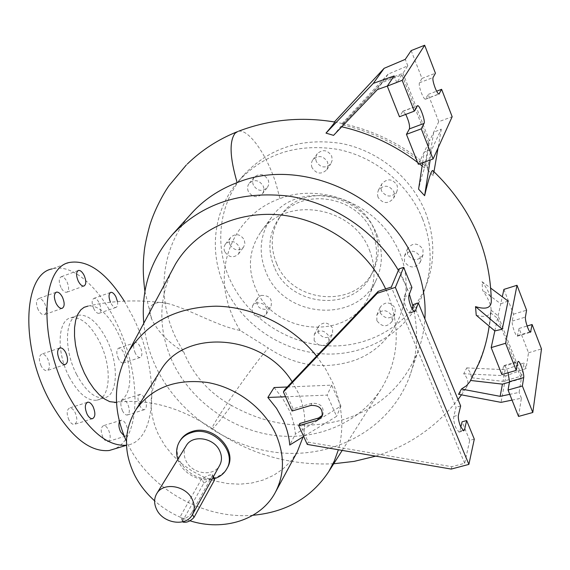 <?xml version="1.0" encoding="UTF-8"?>
<svg xmlns="http://www.w3.org/2000/svg" width="570" height="570" viewBox="0 0 570 570"><rect width="100%" height="100%" fill="white"/><g stroke="black" fill="none" stroke-linecap="round" stroke-linejoin="round"><path stroke-width="0.43" stroke-dasharray="2.85 2.14" d="M116.515 402.449L120.783 400.86L124.353 397.504C142.186 376.514 112.561 301.409 87.901 306.126C113.751 300.219 140.391 299.35 167.815 303.518C189.596 309.189 216.878 326.04 240.169 330.465L268.363 348.063C258.887 358.038 225.392 404.664 215.31 421.878C212.418 426.752 211.449 429.011 212.396 428.647C214.498 427.357 220.868 419.627 231.506 405.441C267.216 425.412 304.166 430.25 342.342 419.955C378.765 408.719 404.045 385.676 418.188 350.828C421.935 340.646 424.173 330.03 424.892 318.986M191.577 213.308C160.241 247.729 155.802 299.1 177.135 340.454L183.69 351.918C168.506 342.67 157.854 331.769 151.727 319.214C149.141 313.464 149.012 308.961 151.342 305.698C154.698 302.406 160.191 301.673 167.815 303.518M69.169 376.884C56.159 352.303 57.556 319.905 70.986 317.761C80.983 316.642 90.495 324.622 99.515 341.701C112.012 365.876 110.986 398.145 96.872 400.204C87.438 401.166 78.204 393.393 69.169 376.884M76.587 374.426C63.591 349.766 64.873 317.326 78.204 315.224C88.129 314.141 97.591 322.164 106.597 339.293C119.073 363.546 118.154 395.851 104.153 397.867C94.791 398.801 85.607 390.984 76.587 374.426M318.21 332.623L318.359 326.582C323.268 321.452 328.028 321.929 332.638 328.014L332.538 333.906C327.672 339.171 322.891 338.744 318.21 332.623M314.141 340.568L314.291 334.462C319.25 329.282 324.066 329.766 328.748 335.93L328.655 341.879C323.732 347.194 318.894 346.752 314.141 340.568M380.147 312.844L380.176 307.159C385.199 301.331 390.194 301.63 395.153 308.049L395.181 313.557C390.208 319.535 385.192 319.293 380.147 312.844M376.841 320.675L376.863 314.932C381.943 309.047 387.001 309.353 392.032 315.858L392.06 321.416C387.03 327.451 381.957 327.201 376.841 320.675M407.493 254.498L407.564 248.57C412.801 242.4 417.945 242.649 422.997 249.311L422.99 255.025C417.817 261.373 412.651 261.195 407.493 254.498M404.472 261.723L404.543 255.731C409.837 249.496 415.053 249.753 420.183 256.5L420.183 262.278C414.946 268.691 409.709 268.506 404.472 261.723M381.43 190.765L380.838 187.245L381.829 183.861C387.265 178.168 392.345 178.609 397.062 185.186L397.646 188.577L396.763 191.855C391.369 197.754 386.261 197.391 381.43 190.765M377.995 197.213L377.39 193.65L378.395 190.223C383.895 184.473 389.046 184.922 393.834 191.584L394.433 195.018L393.535 198.332C388.077 204.295 382.905 203.925 377.995 197.213M316.393 161.688C315.296 158.838 315.588 156.187 317.269 153.75C322.67 149.048 327.472 149.796 331.662 155.988L332.274 159.992L330.906 163.711C325.534 168.613 320.696 167.936 316.393 161.688M312.068 167.708C310.949 164.823 311.241 162.144 312.937 159.678C318.409 154.926 323.268 155.681 327.529 161.958L328.149 166.013L326.774 169.775C321.33 174.726 316.428 174.035 312.068 167.708M253.415 185.214C252.225 182.222 252.56 179.514 254.419 177.092C259.592 173.002 264.145 173.886 268.078 179.742C269.225 182.657 268.926 185.307 267.18 187.687C262.022 191.94 257.433 191.114 253.415 185.214M248.306 191.435C247.095 188.406 247.437 185.663 249.311 183.219C254.548 179.087 259.158 179.992 263.148 185.913C264.316 188.869 264.017 191.548 262.25 193.957C257.034 198.246 252.389 197.412 248.306 191.435M230.031 244.815C228.891 242.043 229.14 239.521 230.786 237.255C235.759 233.18 240.241 234.013 244.231 239.749L244.901 243.632L243.561 247.159C238.602 251.37 234.092 250.586 230.031 244.815M224.744 251.676C223.575 248.876 223.832 246.326 225.492 244.031C230.522 239.92 235.061 240.768 239.108 246.575L239.792 250.501L238.438 254.07C233.429 258.317 228.862 257.519 224.744 251.676M261.017 295.431C269.446 295.21 272.745 298.965 270.9 306.689L267.323 309.446C258.823 309.603 255.567 305.812 257.555 298.06L261.017 295.431M256.194 302.891C264.729 302.677 268.071 306.475 266.211 314.277L262.599 317.055C253.999 317.205 250.693 313.365 252.688 305.534L256.194 302.891M41.154 365.933C38.61 359.784 38.824 355.837 41.781 354.105C43.854 353.863 45.828 355.445 47.688 358.836C50.224 364.971 49.996 368.904 47.018 370.635C44.973 370.863 43.014 369.296 41.154 365.933M38.233 309.838C35.796 303.988 35.931 300.24 38.646 298.587C40.734 298.31 42.743 299.941 44.681 303.489C47.111 309.325 46.961 313.065 44.232 314.718C42.166 314.989 40.164 313.358 38.233 309.838M60.954 287.465C58.639 281.886 58.717 278.324 61.182 276.771C63.142 276.514 65.051 278.124 66.911 281.594C69.219 287.166 69.127 290.721 66.654 292.267C64.716 292.524 62.814 290.921 60.954 287.465M93.808 308.783C91.571 303.304 91.627 299.827 93.972 298.338C95.753 298.124 97.506 299.649 99.223 302.898C101.453 308.363 101.389 311.84 99.03 313.322C97.263 313.529 95.525 312.018 93.808 308.783M117.47 301.566C117.94 304.9 117.413 306.86 115.881 307.437C114.142 307.629 112.425 306.09 110.715 302.834L110.438 302.25M118.46 358.765C116.223 353.193 116.294 349.659 118.681 348.163C120.348 347.992 121.98 349.424 123.569 352.452C125.799 358.01 125.713 361.537 123.32 363.033C121.674 363.197 120.049 361.779 118.46 358.765M135.297 353.172C133.059 347.565 133.102 344.024 135.432 342.541C137.071 342.385 138.674 343.831 140.256 346.888C142.493 352.481 142.436 356.015 140.099 357.497C138.482 357.647 136.878 356.207 135.297 353.172M122.536 410.899C120.206 405.07 120.334 401.373 122.913 399.805C124.559 399.663 126.148 401.045 127.68 403.945C130.003 409.766 129.867 413.457 127.281 415.024C125.649 415.159 124.068 413.784 122.536 410.899M139.686 405.512C137.363 399.641 137.456 395.936 139.971 394.383C141.588 394.248 143.163 395.651 144.687 398.572C147.01 404.429 146.903 408.134 144.381 409.688C142.778 409.809 141.218 408.419 139.686 405.512M102.935 437.361C100.484 431.226 100.683 427.329 103.519 425.669C105.258 425.526 106.918 426.923 108.492 429.858C110.936 435.972 110.73 439.862 107.88 441.522C106.155 441.665 104.51 440.275 102.935 437.361M119.458 421.672L121.125 420.19C122.835 420.054 124.474 421.472 126.041 424.429C128.492 430.585 128.321 434.49 125.528 436.136L124.11 435.9M68.942 420.005C66.398 413.727 66.633 409.723 69.647 407.985C71.564 407.807 73.373 409.274 75.083 412.409C77.62 418.665 77.37 422.669 74.342 424.401C72.447 424.572 70.644 423.111 68.942 420.005M240.169 330.465C234.092 320.839 229.717 310.636 227.052 299.863C216.073 258.73 238.167 213.23 279.941 198.617L280.226 198.51C320.262 182.927 373.4 203.305 394.597 242.777C422.042 289.175 397.675 348.747 349.716 361.836C321.11 369.716 293.992 365.128 268.363 348.063M433.029 170.8L433.3 175.703L427.372 169.767L426.994 165.414L425.491 166.055C400.853 145.621 373.029 131.87 342.029 124.794L342.37 123.498L334.462 121.973M377.426 89.568L382.335 82.493L401.935 74.834L428.64 142.821L424.586 168.015C422.94 172.197 420.938 179.244 418.587 189.162M424.586 168.015L422.106 165.963M419.492 163.882L417.596 162.422M341.765 126.789L340.76 126.561L333.55 135.368M458.551 394.298L466.132 387.985C469.082 383.297 468.284 378.551 463.738 373.756L466.716 367.906C469.922 371.113 471.418 374.383 471.205 377.718C480.902 360.824 487.136 342.42 489.915 322.492L491.098 309.332C490.799 304.216 487.97 297.875 482.619 290.315L482.042 281.68C487.607 289.232 490.692 295.631 491.304 300.86M479.527 362.036L469.993 381.608M476.228 315.246C483.78 317.319 488.533 316.478 490.492 312.716L489.174 326.161M191.719 512.815C188.442 517.56 184.808 519.22 180.804 517.788L180.662 515.843L201.709 478.757L209.047 475.145L212.453 474.632L212.311 475.751L191.719 512.815L192.51 514.425M186.134 445.868C183.576 450.478 183.519 455.437 185.977 460.745C191.834 474.09 213.551 477.232 219.593 465.491M227.181 468.041C224.395 472.801 220.177 476.007 214.519 477.674C193.337 484.785 168.335 457.881 180.213 440.475M177.833 459.356C182.051 473.307 200.127 483.096 213.878 478.843L214.413 478.686M316.607 356.108L325.57 368.94L332.673 382.534C342.499 405.584 344.394 427.984 338.373 449.744M252.959 515.266C203.518 519.576 149.839 489.096 127.958 444.408L126.44 441.28M385.641 288.926L387.593 293.343C400.796 327.665 398.85 359.235 381.772 388.063C360.076 422.904 316.913 440.931 274.163 435.373C231.377 429.702 191.541 401.294 173.031 363.005C158.645 331.954 158.132 301.459 171.492 271.512M190.01 520.802C176.8 516.662 165.008 510 154.613 500.816M292.175 381.807L298.295 392.93C304.829 407.814 306.432 422.455 303.097 436.848M297.326 451.753L291.014 460.988L283.055 468.896L273.678 475.295L263.148 480.04L251.748 483.025L239.778 484.201L227.53 483.545L215.325 481.094L203.454 476.919L192.211 471.126L181.873 463.852L172.696 455.288L164.901 445.633L158.695 435.117C148.314 412.979 148.585 392.003 159.5 372.203M274.092 387.543L282.492 398.188L288.947 409.745C292.574 417.753 294.719 425.883 295.388 434.133L289.724 445.042M398.387 270.358L406.674 287.152L409.346 294.163M412.944 306.297C418.765 331.049 417.603 354.569 409.459 376.856C391.063 426.068 339.556 455.986 285.855 453.228C232.068 450.443 179.992 416.328 156.586 368.341C149.597 353.885 145.322 338.858 143.782 323.268M183.69 351.918C193.28 375.274 209.219 393.122 231.506 405.441M369.389 249.952C375.78 266.154 375.537 281.68 368.676 296.528C349.04 341.516 274.32 335.224 255.716 288.591C247.23 268.32 248.976 249.411 260.939 231.862C285.171 195.261 353.079 205.87 369.389 249.952M376.941 234.676C383.118 250.465 382.848 265.613 376.136 280.134C356.941 324.138 284.202 318.252 266.247 272.745C258.06 252.966 259.82 234.498 271.527 217.348C295.239 181.566 361.202 191.741 376.941 234.676M422.612 218.973C432.295 244.309 432.609 268.869 423.553 292.645C408.191 331.505 367.479 355.751 325.228 353.97C282.927 352.174 242.385 325.192 224.808 286.995C208.634 252.375 213.201 210.081 238.246 181.424C263.846 153.85 296.927 143.148 337.476 149.319C375.174 156.75 408.697 184.31 422.612 218.973M425.434 212.211C434.96 237.241 435.252 261.523 426.296 285.05C411.098 323.504 370.878 347.565 329.139 345.876C287.358 344.166 247.337 317.526 230.038 279.756C214.113 245.52 218.709 203.682 243.49 175.332C268.819 148.05 301.487 137.434 341.494 143.49C378.687 150.786 411.732 177.975 425.434 212.211M276.664 263.632C269.574 246.368 271.064 230.209 281.145 215.168C301.922 183.184 360.354 191.883 374.291 229.888C379.812 244.003 379.499 257.547 373.364 270.508C356.157 308.99 292.339 303.689 276.664 263.632M274.341 267.18C267.188 249.81 268.677 233.565 278.808 218.445C299.685 186.29 358.516 195.075 372.566 233.315C378.124 247.515 377.825 261.131 371.647 274.163C354.355 312.844 290.144 307.465 274.341 267.18M182.728 521.785L182.934 520.41L203.853 483.153L210.779 478.714L214.455 478.779M411.162 50.602L421.978 78.432L419.406 82.8C418.886 84.51 419.556 87.887 421.408 92.953C423.061 97.021 424.394 99.116 425.398 99.237L428.184 94.428L438.772 121.688L452.16 116.715M503.909 289.396L513.534 314.191L512.202 321.11C512.003 323.461 512.744 326.931 514.418 331.519C515.608 334.497 516.584 336.058 517.325 336.2L519.071 328.448L528.518 352.759L526.039 368.541L505.996 375.765L501.037 402.363M411.925 287.451L407.265 288.962L404.201 296.778C403.624 299.236 404.28 302.955 406.182 307.928C407.6 311.22 408.854 312.944 409.937 313.101L410.678 312.417L412.032 308.769M460.824 427.101L459.855 431.176L459.007 432.146L455.865 427.721C454.062 422.99 453.357 419.235 453.763 416.456L456.071 407.272L413.642 304.416M124.31 301.138L132.782 316.649C159.536 369.652 158.424 440.909 126.896 445.17L126.497 445.227M69.526 262.457L52.169 268.89C72.162 263.091 99.244 287.18 116.18 322.371C141.096 371.569 141.916 437.489 114.663 448.861M460.66 405.968L456.071 407.272M474.297 439.142L469.73 440.382L464.685 463.275L451.803 466.702L308.27 442.17L299.784 423.51M451.241 469.074L451.803 466.702M307.266 444.415L308.27 442.17M322.485 415.224L322.99 414.333C324.109 406.666 320.404 402.983 311.868 403.289L293.13 408.868L284.494 389.88M292.068 411.027L293.13 408.868M407.265 288.962L399 268.912M469.73 440.382L462.07 421.828M464.685 463.275L391.334 287.066M285.577 396.763L327.173 395.117L336.599 416.328L303.668 436.499M490.492 312.716L497.574 318.324L521.308 378.736L519.092 392.416L509.751 394.347M521.308 378.736L509.459 382.128M466.716 367.906L505.17 369.716L523.859 362.962L521.757 375.979L502.968 381.373L471.205 377.718M505.17 369.716L502.968 381.373M508.062 372.766C506.552 368.305 505.227 365.89 504.072 365.512L503.474 366.332L501.885 374.554M528.518 352.759L541.5 348.947M512.045 400.119L521.386 398.216L518.529 416.428M519.071 328.448L527.129 326.019M513.534 314.191L526.587 310.194M508.077 301.067L500.752 303.803L502.298 296.763M526.039 368.541L523.859 362.962M491.084 310.201L498.13 315.787L521.757 375.979M498.13 315.787L500.752 303.803L482.619 290.315M521.386 398.216L519.092 392.416M497.574 318.324L494.824 330.928M482.042 281.68L490.806 288.206M505.996 375.765L463.738 373.756M383.446 80.89L388.12 74.143L407.807 65.828L402.969 73.259L383.446 80.89L342.029 124.794M401.935 74.834L396.827 82.679L387.322 86.049M421.978 78.432L435.43 73.231M405.74 114.385L402.919 111.214L399.456 116.757M428.184 94.428L436.634 91.207M396.827 82.679L394.148 75.903M428.64 142.821L418.344 164.295M382.335 82.493L340.76 126.561M402.969 73.259L429.531 140.961L425.491 166.055M438.772 121.688L429.531 140.961M407.807 65.828L405.277 59.351M427.372 169.767L433.734 132.204L441.28 129.119L431.754 149.639L430.151 160.035M422.591 162.763L424.215 152.062L431.754 149.639M441.28 129.119L438.045 148.015M433.984 171.698L433.3 175.703M388.12 74.143L341.964 123.74M287.244 386.994L331.662 385.142L340.924 406.089L295.388 434.133M340.924 406.089L336.599 416.328M331.662 385.142L327.173 395.117M213.059 477.297L212.311 475.751M425.705 98.98L438.736 94.029M517.809 335.509L529.943 331.875M410.678 312.417L414.012 311.363M459.855 431.176L462.811 430.357M453.763 416.456L458.408 415.152M404.201 296.778L408.925 295.253M310.864 405.441L311.868 403.289M503.474 366.332L517.66 362.192M512.202 321.11L525.405 317.091M419.406 82.8L433.022 77.549M402.541 111.513L417.197 105.956M203.853 483.153L201.709 478.757M182.934 520.41L180.662 515.843M279.941 198.617L276.386 185.058C267.458 155.446 248.356 127.958 238.032 131.428L237.719 131.52M78.204 315.224L70.986 317.761M314.291 334.462L318.359 326.582M376.863 314.932L380.176 307.159M404.543 255.731L407.564 248.57M378.395 190.223L381.829 183.861M312.937 159.678L317.269 153.75M249.311 183.219L254.419 177.092M225.492 244.031L230.786 237.255M266.211 314.277L270.9 306.689M59.508 348.035L41.781 354.105M56.095 292.267L38.646 298.587M78.14 270.55L61.182 276.771M110.509 292.46L93.972 298.338M135.432 342.541L118.681 348.163M139.971 394.383L122.913 399.805M121.125 420.19L103.519 425.669M87.253 402.342L69.647 407.985M333.721 463.759C289.382 465.74 248.947 454.041 212.396 428.647C180.284 407.215 148.321 398.437 116.508 402.32M375.758 456.143C408.811 445.84 436.235 426.973 458.016 399.534M461.493 394.853L466.132 387.985M342.37 123.498C373.984 130.466 402.192 144.438 426.994 165.414M491.098 309.332L489.915 322.492M192.318 514.774L192.567 514.325M144.915 291.441L151.727 319.214M342.2 450.4L381.772 388.063M275.132 492.758L275.623 491.853M409.459 376.856L418.188 350.828M368.676 296.528L376.136 280.134M423.553 292.645L426.296 285.05M278.808 218.445L281.145 215.168M213.422 476.641L212.453 474.632M425.398 99.237L439 94.064M517.325 336.2L530.535 332.246M409.937 313.101L414.661 311.612M459.007 432.146L463.659 430.863M126.896 445.17L126.504 445.284M322.164 416.2L322.99 414.333M504.072 365.512L518.002 361.444M402.919 111.214L417.404 105.728M182.785 521.771L180.804 517.788M371.647 274.163L373.364 270.508M238.246 181.424L243.49 175.332M260.939 231.862L271.527 217.348M226.896 468.561L226.554 469.203M186.233 165.086L187.373 163.968M236.864 131.891L238.609 131.2M92.454 418.701L74.342 424.401M125.528 436.136L107.88 441.522M144.381 409.688L127.281 415.024M140.099 357.497L123.32 363.033M115.881 307.437L99.03 313.322M83.925 286.04L66.654 292.267M62.059 308.377L44.232 314.718M65.215 364.515L47.018 370.635M252.688 305.534L257.555 298.06M238.438 254.07L243.561 247.159M262.25 193.957L267.18 187.687M326.774 169.775L330.906 163.711M393.535 198.332L396.763 191.855M420.183 262.278L422.99 255.025M392.06 321.416L395.181 313.557M328.655 341.879L332.538 333.906M104.153 397.867L96.872 400.204"/><path stroke-width="0.85" d="M87.901 306.126L84.096 307.308L80.805 309.845L77.784 314.319L75.675 320.304L74.556 327.672L74.506 336.093L75.518 345.178L77.57 354.654L80.57 364.102L84.381 373.143L88.892 381.465L93.858 388.683L99.144 394.604L104.495 398.964L109.754 401.658L116.515 402.449M59.408 359.748C56.872 353.557 57.05 349.602 59.943 347.885C61.98 347.664 63.925 349.26 65.785 352.68C68.314 358.858 68.129 362.805 65.215 364.515C63.199 364.736 61.268 363.147 59.408 359.748M56.124 303.425C53.687 297.533 53.794 293.771 56.451 292.139C58.503 291.876 60.491 293.536 62.415 297.113C64.845 302.983 64.731 306.738 62.059 308.377C60.028 308.627 58.055 306.974 56.124 303.425M78.29 281.174C75.981 275.552 76.024 271.976 78.439 270.444C80.356 270.201 82.244 271.833 84.104 275.331C86.405 280.939 86.348 284.508 83.925 286.04C82.023 286.275 80.142 284.651 78.29 281.174M110.438 302.25C108.485 296.963 108.599 293.664 110.801 292.353C112.547 292.161 114.278 293.7 115.988 296.977L117.47 301.566M124.11 435.9L120.648 431.918C118.831 427.906 118.432 424.493 119.458 421.672M87.117 414.248C84.574 407.928 84.773 403.909 87.73 402.185C89.611 402.021 91.4 403.51 93.095 406.666C95.639 412.972 95.425 416.983 92.454 418.701C90.594 418.865 88.82 417.375 87.117 414.248M424.892 318.986C426.018 300.604 422.961 282.357 415.708 264.245C390.45 196.657 301.808 156.287 237.612 182.436L237.156 182.607C218.916 189.611 203.725 199.842 191.577 213.308L172.411 234.584C202.001 203.583 240.697 190.751 288.491 196.087C333.45 202.856 375.951 231.641 398.387 270.358M238.609 131.2C269.204 119.565 301.152 116.494 334.462 121.973C335.623 121.431 332.802 125.151 325.997 133.116L373.314 83.377L394.148 75.903L387.279 86.113L402.178 80.327L424.664 45.244L435.43 73.231L433.022 77.549C432.545 79.244 433.236 82.636 435.081 87.723C436.727 91.813 438.038 93.929 439 94.064L441.615 89.305L452.16 116.715L433.107 158.966L421.259 128.849L424.044 123.434C425.64 121.125 419.698 104.844 417.553 105.664L414.305 111.15L402.178 80.327M430.151 160.035L424.629 195.695C428.996 177.142 431.796 168.841 433.029 170.8C470.813 207.252 490.236 250.601 491.304 300.86C491.34 307.914 486.075 309.845 475.515 306.632L476.228 315.246L494.824 330.928L502.255 329.182L508.077 301.067L490.806 288.206M424.629 195.695L418.587 189.162L422.591 162.763M422.106 165.963L419.492 163.882M417.596 162.422C394.739 145.115 369.467 133.238 341.765 126.789M387.322 86.049L377.426 89.568L333.55 135.368L325.997 133.116M469.993 381.608L466.502 385.719L461.429 389.046L458.551 394.298L501.037 402.363L512.045 400.119M489.174 326.161C487.371 338.651 484.158 350.607 479.527 362.036L469.787 381.964M192.304 499.505C194.855 505.006 194.862 510.093 192.318 514.774C186.027 527.008 162.984 523.459 156.622 509.416C153.886 503.652 153.957 498.344 156.835 493.478C163.398 481.778 186.126 485.555 192.304 499.505M192.567 514.325L219.593 465.491C222.036 460.995 222.079 456.143 219.728 450.92C214.042 437.682 192.66 434.304 186.34 445.533L186.134 445.868M180.213 440.475L180.498 440.026C183.219 435.915 187.117 433.072 192.19 431.49C213.152 424.037 238.467 450.678 227.181 468.041L226.896 468.561M214.413 478.686C219.82 476.962 223.868 473.798 226.554 469.203C237.854 451.818 212.489 425.142 191.506 432.601C186.418 434.176 182.521 437.026 179.799 441.137C176.415 446.616 175.76 452.687 177.833 459.356M338.373 449.744L334.305 461.016L328.783 471.532C311.519 497.624 286.24 512.202 252.959 515.266M154.613 500.816C146.134 493.207 139.415 484.543 134.47 474.81C123.298 451.419 123.861 429.595 136.159 409.346C152.09 387.564 175.76 378.594 207.159 382.434C236.315 387.336 263.753 407.928 275.638 433.684C284.858 454.945 284.694 474.639 275.132 492.758C260.476 520.039 223.497 531.553 190.01 520.802M303.097 436.848L297.326 451.753L275.623 491.853M287.244 386.994L274.092 387.543L267.85 397.461L276.521 408.32L283.176 420.126C286.902 428.312 289.09 436.62 289.724 445.042L303.668 436.499M409.346 294.163L412.944 306.297M213.422 476.641L214.455 478.779L214.448 480.168L193.985 517.41C190.309 521.315 186.625 522.868 182.927 522.063L182.728 521.785M527.678 327.529C528.86 330.522 529.815 332.089 530.535 332.246L532.102 324.515L541.5 348.947L532.8 412.495L522.369 385.968L523.695 377.597C524.443 374.176 520.011 361.038 518.223 361.38L517.66 362.192L516.249 370.393L505.59 343.29L517.004 285.278L526.587 310.194L525.405 317.091C525.248 319.442 526.003 322.919 527.678 327.529M412.032 308.769L413.642 304.416L418.295 302.934L415.395 310.928L414.661 311.612C413.585 311.448 412.345 309.717 410.927 306.418C409.025 301.437 408.362 297.711 408.925 295.253L411.925 287.451L403.667 267.366L395.366 287.38L468.882 464.393L451.241 469.074L307.266 444.415L298.751 425.705L317.511 420.232L322.022 416.52C323.14 408.832 319.421 405.142 310.864 405.441L292.068 411.027L283.404 391.989L377.319 293.258L395.366 287.38M418.295 302.934L460.66 405.968L458.408 415.152C458.024 417.931 458.729 421.686 460.532 426.424L463.659 430.863L464.493 429.894L466.652 420.553L474.297 439.142L468.882 464.393M126.497 445.227C106.847 446.659 87.217 429.595 67.602 394.027C38.354 339.007 41.232 267.081 69.526 262.457C87.823 259.542 106.084 272.439 124.31 301.138M114.663 448.861L109.198 450.514C89.098 452.409 69.105 435.573 49.234 400.012C19.886 345.434 23.341 273.757 52.169 268.89M466.652 420.553L462.07 421.828L460.824 427.101M298.751 425.705L299.784 423.51L318.495 418.038L322.485 415.224M283.404 391.989L284.494 389.88L378.159 291.37L391.334 287.066L399 268.912L403.667 267.366M377.319 293.258L378.159 291.37M509.459 382.128L502.441 384.137L500.132 396.335L509.751 394.347M516.249 370.393L501.885 374.554L491.176 347.593L505.59 343.29M532.8 412.495L518.529 416.428L508.041 390.037L509.544 381.651L508.062 372.766M508.041 390.037L522.369 385.968M527.129 326.019L532.102 324.515M502.298 296.763L503.909 289.396L517.004 285.278M491.176 347.593L494.824 330.928M502.441 384.137L470.649 380.468M475.515 306.632L502.255 329.182M461.429 389.046L500.132 396.335M334.362 121.951L384.116 68.322L405.277 59.351L411.162 50.602L424.664 45.244M384.116 68.322L373.314 83.377M414.305 111.15L399.456 116.757L387.279 86.113M433.107 158.966L418.344 164.295L406.446 134.349L409.424 128.884C409.987 125.635 408.761 120.804 405.74 114.385M406.446 134.349L421.259 128.849M436.634 91.207L441.615 89.305M438.045 148.015L433.984 171.698M267.85 397.461L285.577 396.763M143.782 323.268C140.861 289.731 150.409 260.169 172.411 234.584M159.5 372.203L160.947 369.901C185.35 328.235 263.219 334.141 292.175 381.807M126.44 441.28C112.383 409.73 113.131 379.784 128.692 351.441C147.359 322.207 176.501 307.123 216.115 306.183C253.614 306.774 292.695 326.126 316.607 356.108M171.492 271.512L175.41 264.202C195.182 230.686 236.942 210.337 281.117 215.025C325.263 219.728 367.344 249.582 385.641 288.926M237.719 131.52L235.146 133.188C229.154 141.146 229.817 157.619 237.156 182.607M214.448 480.168L213.059 477.297M438.736 94.029L439.299 93.815M529.943 331.875L530.984 331.562M414.012 311.363L415.395 310.928M462.811 430.357L464.493 429.894M317.511 420.232L318.495 418.038M509.544 381.651L523.695 377.597M409.424 128.884L424.044 123.434M193.985 517.41L192.51 514.425M59.943 347.885L59.508 348.035M56.451 292.139L56.095 292.267M87.73 402.185L87.253 402.342M375.758 456.143L354.155 461.365L333.721 463.759M458.016 399.534L461.493 394.853M186.233 165.086L169.026 185.649C162.935 194.199 153.921 211.27 149.575 226.034C146.369 237.954 144.531 246.967 144.075 253.094C143.155 261.844 142.578 273.158 144.915 291.441M180.498 440.026L179.799 441.137M328.783 471.532L342.2 450.4M126.504 445.284L109.198 450.514M136.159 409.346L160.947 369.901M128.692 351.441L175.41 264.202M187.373 163.968C201.602 150.166 218.103 139.472 236.864 131.891M156.835 493.478L186.34 445.533M114.691 402.577L116.508 402.32"/></g></svg>
